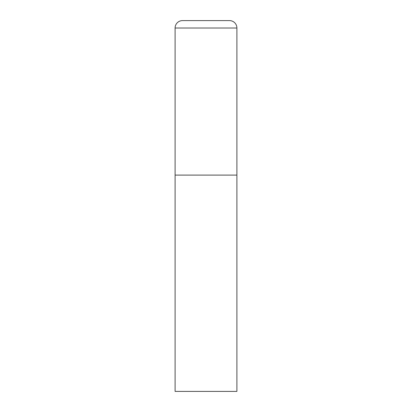 <?xml version="1.0" encoding="UTF-8"?>
<svg xmlns="http://www.w3.org/2000/svg" width="412" height="412" viewBox="0 0 412 412"><rect width="100%" height="100%" fill="white"/><g stroke="black" fill="none" stroke-linecap="round" stroke-linejoin="round"><path stroke-width="0.62" d="M175.1 28.016L175.1 391.4L236.9 391.4L236.9 175.1L175.1 175.1L236.9 175.1L236.9 28.016A7.416 7.416 0 0 0 229.484 20.6L182.516 20.6A7.416 7.416 0 0 0 175.1 28.016L236.9 28.016"/></g></svg>
